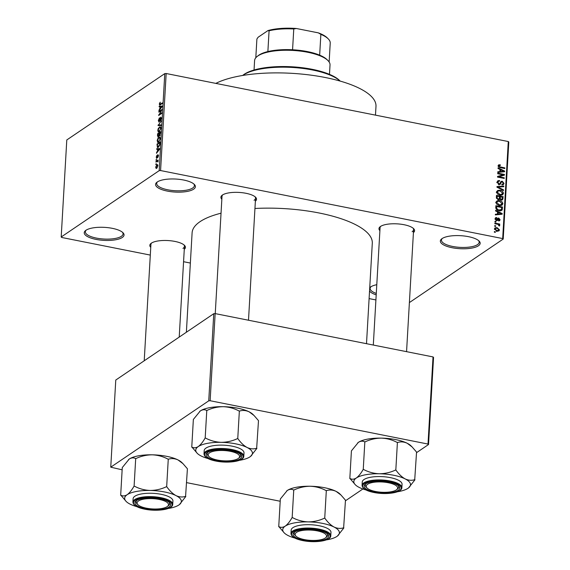 <?xml version="1.0" encoding="UTF-8"?>
<svg xmlns="http://www.w3.org/2000/svg" width="570" height="570" viewBox="0 0 570 570"><rect width="100%" height="100%" fill="white"/><g stroke="black" fill="none" stroke-linecap="round" stroke-linejoin="round"><path stroke-width="0.85" d="M478.415 245.798A19.936 6.512 3.3 0 1 452.559 247.808A19.936 6.512 3.3 0 1 441.714 238.859A19.936 6.512 3.3 0 1 442.106 238.573A19.936 6.512 3.3 0 1 461.144 235.716A19.936 6.512 3.3 0 1 479.071 241.017A19.936 6.512 3.3 0 1 478.415 245.798M442.284 238.46A18.888 6.17 -176.7 0 0 441.458 240.113A18.888 6.17 -176.7 0 0 456.185 247.017A18.888 6.17 -176.7 0 0 477.518 244.615A18.888 6.17 -176.7 0 0 479.178 242.286A18.888 6.17 -176.7 0 0 478.543 240.547M193.643 189.169A19.936 6.512 3.3 0 1 167.787 191.178A19.936 6.512 3.3 0 1 156.942 182.236A19.936 6.512 3.3 0 1 157.334 181.951A19.936 6.512 3.3 0 1 176.372 179.087A19.936 6.512 3.3 0 1 194.299 184.388A19.936 6.512 3.3 0 1 193.643 189.169M157.512 181.83A18.888 6.17 -176.7 0 0 156.686 183.483A18.888 6.17 -176.7 0 0 171.413 190.387A18.888 6.17 -176.7 0 0 192.745 187.993A18.888 6.17 -176.7 0 0 194.406 185.656A18.888 6.17 -176.7 0 0 193.772 183.925M122.301 237.469A19.936 6.512 3.3 0 1 96.444 239.478A19.936 6.512 3.3 0 1 85.593 230.537A19.936 6.512 3.3 0 1 85.985 230.252A19.936 6.512 3.3 0 1 105.023 227.394A19.936 6.512 3.3 0 1 122.949 232.688A19.936 6.512 3.3 0 1 122.301 237.469M86.17 230.13A18.888 6.17 -176.7 0 0 85.343 231.783A18.888 6.17 -176.7 0 0 100.071 238.688A18.888 6.17 -176.7 0 0 121.403 236.293A18.888 6.17 -176.7 0 0 123.056 233.957A18.888 6.17 -176.7 0 0 122.429 232.225M376.2 294.854A19.936 6.512 3.3 0 1 369.545 290.992M369.731 287.757A19.936 6.512 3.3 0 1 370.365 287.166A19.936 6.512 3.3 0 1 370.757 286.881A19.936 6.512 3.3 0 1 376.784 284.694M370.942 286.76A18.888 6.17 -176.7 0 0 370.115 288.413A18.888 6.17 -176.7 0 0 376.286 293.415M150.758 247.373A17.841 5.828 3.3 0 1 151.036 243.397A17.841 5.828 3.3 0 1 151.385 243.141A17.841 5.828 3.3 0 1 168.421 240.583A17.841 5.828 3.3 0 1 184.459 245.328A17.841 5.828 3.3 0 1 184.281 249.304M151.613 242.998A16.787 5.486 -176.7 0 0 150.922 244.416L144.217 360.789M221.844 199.243A17.841 5.828 3.3 0 1 222.122 195.268A17.841 5.828 3.3 0 1 222.471 195.018A17.841 5.828 3.3 0 1 239.507 192.453A17.841 5.828 3.3 0 1 255.545 197.199A17.841 5.828 3.3 0 1 255.367 201.182M222.699 194.869A16.787 5.486 -176.7 0 0 222.015 196.287L215.246 313.621M379.898 230.672A17.841 5.828 3.3 0 1 380.176 226.703A17.841 5.828 3.3 0 1 380.532 226.447A17.841 5.828 3.3 0 1 397.561 223.882A17.841 5.828 3.3 0 1 413.606 228.627A17.841 5.828 3.3 0 1 413.421 232.61M380.76 226.297A16.787 5.486 -176.7 0 0 380.069 227.722L373.307 345.049M215.838 83.391A86.049 28.108 3.3 0 1 313.258 75.468A86.049 28.108 3.3 0 1 375.986 106.334L375.48 115.133M186.376 332.246L192.104 232.831A90.245 29.483 3.3 0 1 200.02 221.68A90.245 29.483 3.3 0 1 221.039 213.194M254.947 208.478A90.245 29.483 3.3 0 1 372.296 243.219L366.503 343.696M495.651 226.433L494.696 226.247L494.732 225.613L495.686 225.806L495.651 226.433M497.361 224.224L494.838 223.725L494.874 223.091L499.74 224.06L499.705 224.694L498.928 224.537L499.748 225.456L499.455 226.005L498.771 225.691L498.351 224.544L497.361 224.224M495.9 222.115L494.945 221.922L494.981 221.295L495.936 221.481L495.9 222.115M496.52 220.597L495.038 218.766L495.53 217.761L496.691 217.533L496.741 218.182L495.729 218.944L496.434 219.942L497.867 218.182L498.771 218.039L500.075 219.735L499.584 220.754L498.607 220.925L498.551 220.277L499.384 219.621L498.836 218.695L497.532 220.469L496.52 220.597M496.741 218.182L495.095 219.372M498.551 220.277L499.384 219.621M498.836 218.695L496.933 219.82M497.539 211.912L495.572 210.971L495.615 210.309L502.191 213.558L502.156 214.22L495.351 214.904L495.387 214.242L497.418 214.092L497.539 211.912M495.986 202.371L497.14 200.775L499.47 200.604C501.372 200.847 502.498 201.894 502.847 203.739L502.042 205.164L499.27 205.485L496.905 204.381L495.986 202.371M496.577 192.019L497.731 190.423L500.061 190.259C501.971 190.494 503.096 191.541 503.445 193.394L502.633 194.812L499.861 195.132L497.496 194.028L496.577 192.019M498.095 165.749L498.622 164.858L500.261 164.801L500.31 165.45L498.878 165.934L499.341 166.711L504.828 167.893L504.792 168.528L500.246 167.623L498.095 165.749M498.123 166.169L499.106 165.507L498.194 166.397M502.683 238.573L508.276 141.538L508.803 142.023L503.21 239.058L502.683 238.573L160.576 170.551L159.187 170.651L61.197 236.992L61.724 237.476L150.309 255.089M508.276 141.538L166.169 73.516L160.576 170.551M499.99 169.425L498.023 168.485L498.066 167.822L504.642 171.071L504.607 171.734L497.795 172.418L497.838 171.755L499.869 171.606L499.99 169.425M503.075 174.833L497.717 173.764L497.76 173.138L504.443 174.463L504.407 175.14L498.893 176.728L504.251 177.797L504.215 178.424L497.532 177.099L497.567 176.422L503.075 174.833L501.358 175.995L497.532 177.099M499.634 184.516L500.624 183.846L498.978 184.488L497.147 182.136L497.859 180.747L499.527 180.498L499.577 181.146L498.465 181.324L497.931 182.35L498.999 183.854L499.705 183.747L501.059 181.424L502.291 181.232L504.022 183.39L503.374 184.666L501.914 184.887L501.864 184.238L502.84 184.089L503.239 183.255L502.234 181.859L501.536 181.916L500.203 184.31M503.524 190.515L496.947 187.209L496.983 186.59L503.78 186.055L503.738 186.711L497.745 187.017L503.559 189.86L503.524 190.515M499.078 199.657L499.904 199.094L498.216 199.628L496.363 197.32L496.477 195.368L503.168 196.7L502.519 199.842L501.272 200.056L499.904 199.094L499.577 199.457M499.014 210.622C497.104 210.408 496.021 209.389 495.772 207.566L495.879 205.72L502.569 207.053L501.792 210.366L499.014 210.622M496.926 231.149L494.454 228.884L495.045 227.829L497.076 227.63L499.491 229.881L498.907 230.936L496.926 231.149M495.309 232.375L494.354 232.182L494.389 231.555L495.344 231.748L495.309 232.375M375.908 299.948L369.103 298.594M190.366 263.055L183.561 261.701M156.251 164.338L155.817 164.623L156.287 163.704L156.251 164.338M157.099 161.339L155.966 162.108L156.002 161.474L158.189 159.992L157.997 162.03L157.541 161.153L157.099 161.339M158.104 161.645L157.541 161.153M156.493 160.013L156.066 160.305L156.102 159.678L156.536 159.386L156.493 160.013M156.828 158.232L156.209 157.192L156.999 155.175L156.522 157.021L156.807 157.641L157.021 157.341L157.933 154.627L158.474 155.631L157.769 157.512L157.94 155.232L156.529 158.325M156.522 157.021L157.242 157.726M158.453 155.916L157.94 155.232M157.562 149.29L156.7 149.354L156.736 148.692L159.636 148.578L159.593 149.233L156.472 153.287L157.897 149.354M157.156 140.797L157.733 138.674L159.636 137.078L160.241 138.717L158.553 142.186L157.512 142.293L157.505 140.868M157.755 130.445L158.325 128.321L160.234 126.725L160.84 128.364L159.151 131.834L158.104 131.941L158.097 130.516M160.191 104.923L159.265 104.175L160.284 102.18L159.807 104.495L162.265 102.913L162.229 103.54L159.564 105.151M159.614 103.968L160.59 104.652L159.771 104.488M159.187 170.651L164.78 73.615L66.79 139.956L61.197 236.992M160.013 106.804L159.151 106.868L159.187 106.205L162.087 106.091L162.044 106.747L158.923 110.801L160.348 106.868M161.253 110.516L158.845 112.148L158.88 111.521L161.887 109.483L159.287 114.442L161.695 112.81L161.659 113.444L158.652 115.482L161.595 110.587M159.08 121.937L158.317 120.562L159.458 117.79L158.667 120.384L159.108 121.31L160.69 117.121L161.417 118.361L160.405 120.868L161.061 118.617L160.647 117.762L160.327 118.168L159.849 120.498L158.738 122.03M159.486 121.481L158.916 121.367L159.536 121.396M161.417 117.819L160.647 117.762M160.961 125.535L158.068 125.592L161.217 121.068L158.439 125.008L161.004 124.873L160.961 125.535M158.261 137.021L157.484 135.703L157.598 133.751L160.605 131.713L159.636 135.916L159.044 135.667L157.854 137.142M159.636 135.916L159.044 135.667L159.771 135.81M158.275 147.302L157.427 147.58L156.999 144.103L160.013 142.065L159.792 144.865L158.275 147.302M156.679 168.278L155.624 167.309L156.857 164.787L157.89 165.777L156.679 168.278L156.037 168.499M157.819 164.979L156.857 164.787L157.47 164.58M503.21 239.058L409.388 302.577M280.205 501.251L186.611 482.633M122.144 469.815L110.751 467.179L208.741 400.831L213.764 313.7L115.774 380.04L110.751 467.179M433.029 356.927L433.556 357.404L428.533 444.536L428.006 444.059L433.029 356.927L215.154 313.6L210.131 400.731L208.741 400.831M428.006 444.059L210.131 400.731M428.533 444.536L416.52 452.673M362.898 488.974L345.434 500.802M213.764 313.7L215.154 313.6M164.78 73.615L166.169 73.516M254.063 200.298A16.787 5.486 -176.7 0 0 255.538 198.225A16.787 5.486 -176.7 0 0 255.018 196.728M412.124 231.726A16.787 5.486 -176.7 0 0 413.592 229.653A16.787 5.486 -176.7 0 0 413.072 228.157M182.977 248.42A16.787 5.486 -176.7 0 0 184.452 246.347A16.787 5.486 -176.7 0 0 183.932 244.858M159.921 103.12L159.536 103.042M159.629 104.246L159.265 104.175M161.666 106.704L159.187 106.205M159.365 110.217L158.959 110.138M160.263 109.062L159.892 108.984M161.196 106.775L160.355 106.782L160.255 108.535L161.752 106.675L161.196 106.775M160.612 108.606L160.255 108.535M159.572 111.656L158.88 111.521M159.978 114.584L159.287 114.442M159.436 114.948L158.688 114.805M160.861 120.355L160.405 120.263M160.918 125.535L158.104 124.973M160.968 125.507L158.439 125.008M160.733 127.267L159.393 126.996M160.484 128.606L160.056 127.388L159.351 127.63L158.104 130.202L159.194 131.2L160.811 128.67M159.735 131.307L158.553 131.413L159.458 131.592M158.289 133.886L157.598 133.751M160.22 132.582L159.322 133.195L159.621 135.318L160.555 132.646M160.063 135.411L159.244 135.019M158.966 133.43L157.911 134.142L157.84 136.109L158.289 136.394L159.301 133.494M158.738 136.487L157.84 136.109M160.134 137.619L158.795 137.349M159.892 138.959L159.458 137.74L158.759 137.983L157.505 140.555L158.602 141.552L160.213 139.023M159.137 141.659L157.954 141.766L158.859 141.944M157.69 144.239L156.999 144.103M159.621 142.935L157.32 144.495L157.598 146.917L159.443 144.987L159.956 142.999M158.873 146.782L158.317 146.668M158.538 147.103L157.598 146.917M159.215 149.19L156.736 148.692M156.921 152.703L156.508 152.625M157.812 151.549L157.441 151.47M158.745 149.262L157.904 149.269L157.804 151.022L159.301 149.162L158.745 149.262M158.168 151.093L157.804 151.022M158.161 156.985L157.762 156.907M158.481 155.339L158.104 155.261M156.515 159.757L156.102 159.678M156.693 161.616L156.002 161.474M156.266 164.075L155.852 163.996M157.584 165.97L156.828 165.414L155.938 167.117L156.693 167.666L157.869 166.027M157.89 165.371L156.828 165.414M157.213 167.765L156.23 167.829L157.028 167.986M498.095 165.899L498.451 165.948M499.37 165.407L500.261 164.801M498.779 167.096L499.341 166.711M504.094 168.385L504.828 167.893M503.502 171.848L504.642 171.071M498.821 172.311L499.869 171.606M502.676 170.772L500.759 169.796L500.659 171.549L503.923 171.314L502.676 170.772M499.94 170.352L500.759 169.796M503.075 171.891L503.923 171.314M499.655 172.233L500.659 171.549M502.084 175.503L502.712 175.624M502.747 175.617L504.443 174.463M498.166 177.22L498.893 176.728M503.524 178.289L504.251 177.797M497.24 181.609L499.527 180.498M497.204 182.842L497.931 182.35M498.372 184.281L498.999 183.854M500.417 182.371L502.291 181.232M502.305 184.452L504.022 183.39M502.298 184.552L502.248 184.929M500.261 182.785L501.536 181.916M499.313 183.989L498.907 185.008M502.733 186.761L503.78 186.055M497.247 187.359L497.745 187.017M502.982 190.245L503.559 189.86M496.726 191.37L497.66 191.328M499.27 190.793L500.061 190.259M501.728 194.52L503.445 193.394M501.721 194.555L501.572 195.204M500.439 195.225L502.662 193.237L500.018 190.886L497.966 191.121L497.361 192.176L499.918 194.505L502.063 194.292L500.346 195.453M499.227 194.976L499.918 194.505M496.634 192.667L497.361 192.176M502.341 197.256L503.168 196.7M501.336 199.721L503.053 198.659M498.558 199.122L498.586 199.799M502.348 197.177L500.346 196.778L500.303 198.631L501.194 199.4L501.949 199.301L502.348 197.177M499.527 197.334L500.346 196.778M500.603 199.806L501.194 199.4M498.75 199.685L500.303 198.631M499.569 196.621L497.218 196.158L497.19 198.161L498.244 199.001L499.099 198.88L499.569 196.621M496.399 196.714L497.218 196.158M497.596 199.436L498.244 199.001M496.584 198.574L497.19 198.161M496.392 198.004L497.14 197.491M496.128 201.723L497.061 201.68M498.672 201.146L499.47 200.604M501.13 204.872L502.847 203.739M501.13 204.908L500.973 205.556M499.847 205.578L502.063 203.59L499.42 201.239L497.368 201.466L496.762 202.521L499.327 204.858L501.465 204.644L499.748 205.806M498.636 205.328L499.327 204.858M496.035 203.02L496.762 202.521M501.743 207.608L502.569 207.053M500.745 209.981L500.567 210.95M500.952 210.693L502.284 209.788M501.75 207.523L496.627 206.504L496.555 207.637L497.439 209.418L499.064 209.995L501.5 209.511L501.75 207.523M495.8 207.067L496.627 206.504M499.477 210.993L501.5 209.511M498.365 210.465L499.064 209.995M496.89 209.796L497.439 209.418M495.793 208.157L496.555 207.637M501.051 214.334L502.191 213.558M496.377 214.797L497.418 214.092M500.225 213.258L498.308 212.282L498.209 214.035L501.472 213.8L500.225 213.258M497.489 212.838L498.308 212.282M500.624 214.377L501.472 213.8M497.204 214.719L498.209 214.035M495.045 218.652L496.691 217.533M495.85 220.341L496.434 219.942M496.035 220.447L496.883 219.87M497.304 219.037L498.771 218.039M498.593 220.747L500.075 219.735M496.705 219.977L496.385 220.64M495.209 221.979L495.936 221.481M499.014 224.552L499.74 224.06M499.149 225.863L499.748 225.456M494.959 226.297L495.686 225.806M494.475 228.691L495.009 228.734M496.263 228.178L497.076 227.63M497.774 230.821L499.491 229.881M498.8 229.731L497.04 228.257L495.508 228.392L495.152 229.04L496.912 230.508L498.422 230.38L498.8 229.731M496.235 230.971L496.912 230.508M494.518 229.461L495.152 229.04M494.618 232.239L495.344 231.748M243.276 74.991A51.421 16.801 3.3 0 1 244.281 74.25A51.421 16.801 3.3 0 1 293.379 66.875A51.421 16.801 3.3 0 1 339.613 80.541L340.162 81.09A52.468 17.143 -176.7 0 0 292.773 67.481A52.468 17.143 -176.7 0 0 243.269 75.048A52.468 17.143 -176.7 0 0 242.685 75.461L243.276 74.991M379.299 473.763A28.393 9.277 3.3 0 1 393.784 475.28A28.393 9.277 3.3 0 1 405.156 478.907C401.893 477.104 398.85 474.212 396.043 470.222L395.423 470.093C390.322 472.487 384.95 473.713 379.299 473.763C373.742 473.52 368.519 472.103 363.639 469.516L363.09 469.616C360.881 473.499 358.623 476.299 356.307 478.009C353.998 479.427 351.897 479.584 349.98 478.486L355.381 484.821A28.393 9.277 3.3 0 1 356.307 478.009A28.393 9.277 -176.7 0 1 379.299 473.763M396.043 470.222A32.59 10.645 -176.7 0 0 395.737 470.157A32.59 10.645 -176.7 0 0 395.423 470.093M389.239 482.17A17.841 5.828 3.3 0 1 398.758 486.068A17.841 5.828 3.3 0 1 393.955 492.038A17.841 5.828 3.3 0 1 374.625 492.06A17.841 5.828 3.3 0 1 365.334 484.137A17.841 5.828 3.3 0 1 389.239 482.17M397.026 489.331A16.787 5.486 -176.7 0 0 398.751 487.094A16.787 5.486 -176.7 0 0 398.231 485.597A16.787 5.486 3.3 0 1 398.751 487.094A16.787 5.486 3.3 0 1 397.611 488.925L396.578 489.737A15.739 5.144 -176.7 0 0 389.795 483.061A15.739 5.144 -176.7 0 0 369.666 483.26A15.739 5.144 -176.7 0 0 367.08 488.041A15.739 5.144 -176.7 0 0 379.257 492.053A15.739 5.144 -176.7 0 0 394.191 490.97A15.739 5.144 -176.7 0 0 396.578 489.737M390.329 477.624A19.936 6.512 -176.7 0 0 362.256 482.006L362.064 485.369A19.936 6.512 3.3 0 1 390.129 480.995A19.936 6.512 3.3 0 1 401.871 487.671L402.064 484.301A19.936 6.512 -176.7 0 0 390.329 477.624M349.823 478.601L351.419 450.87L358.359 442.37C360.668 440.952 362.777 440.795 364.686 441.893L365.235 441.793C370.343 439.399 375.716 438.173 381.358 438.123C386.916 438.366 392.139 439.784 397.026 442.37L397.411 442.377L395.815 470.1M364.843 441.786L363.247 469.509M397.411 442.377L397.639 442.498C400.703 441.486 403.888 441.743 407.215 443.261L412.096 446.937L416.556 452.067L414.725 479.676C411.668 480.681 408.476 480.425 405.156 478.907A28.393 9.277 3.3 0 1 408.569 487.884A28.393 9.277 3.3 0 1 408.013 488.298A28.393 9.277 3.3 0 1 397.418 491.768M408.569 487.884L414.953 479.79M357.753 442.812A28.393 9.277 3.3 0 1 357.803 442.776A28.393 9.277 3.3 0 1 358.359 442.37A28.393 9.277 3.3 0 1 381.358 438.123A28.393 9.277 3.3 0 1 407.215 443.261A28.393 9.277 3.3 0 1 410.999 445.84L412.096 446.937M366.011 489.958A28.393 9.277 3.3 0 1 359.164 487.4A28.393 9.277 3.3 0 1 355.381 484.821M367.08 488.041L366.154 487.108A16.787 5.486 3.3 0 1 365.228 485.155A16.787 5.486 3.3 0 1 365.911 483.738A16.787 5.486 -176.7 0 0 365.228 485.155A16.787 5.486 -176.7 0 0 366.681 487.578M363.639 469.516A32.59 10.645 -176.7 0 0 363.09 469.616M239.364 457.354A15.739 5.144 -176.7 0 0 226.525 450.742A15.739 5.144 -176.7 0 0 208.378 454.019A15.739 5.144 -176.7 0 0 209.026 456.606A15.739 5.144 -176.7 0 0 223.575 460.817A15.739 5.144 -176.7 0 0 238.517 458.309A15.739 5.144 -176.7 0 0 239.364 457.354M207.402 452.915A16.787 5.486 3.3 0 1 207.858 452.309A16.787 5.486 -176.7 0 0 207.167 453.727A16.787 5.486 3.3 0 1 207.402 452.915M238.965 457.895A16.787 5.486 -176.7 0 0 240.69 455.658A16.787 5.486 -176.7 0 0 240.169 454.169A16.787 5.486 3.3 0 1 240.69 455.658A16.787 5.486 3.3 0 1 240.455 456.47A16.787 5.486 3.3 0 1 239.55 457.496L238.517 458.309M209.026 456.606L208.093 455.679A16.787 5.486 3.3 0 1 207.167 453.727A16.787 5.486 -176.7 0 0 208.627 456.15M295.353 533.577A15.739 5.144 -176.7 0 0 295.994 536.163A15.739 5.144 -176.7 0 0 310.55 540.374A15.739 5.144 -176.7 0 0 325.491 537.866A15.739 5.144 -176.7 0 0 326.339 536.911A15.739 5.144 -176.7 0 0 313.493 530.299A15.739 5.144 -176.7 0 0 295.353 533.577M325.94 537.453A16.787 5.486 -176.7 0 0 327.665 535.216A16.787 5.486 -176.7 0 0 327.144 533.727A16.787 5.486 3.3 0 1 327.665 535.216A16.787 5.486 3.3 0 1 327.429 536.028A16.787 5.486 3.3 0 1 326.524 537.054L325.491 537.866M295.994 536.163L295.06 535.237A16.787 5.486 3.3 0 1 294.141 533.285A16.787 5.486 3.3 0 1 294.377 532.473A16.787 5.486 3.3 0 1 294.825 531.86A16.787 5.486 -176.7 0 0 294.141 533.285A16.787 5.486 -176.7 0 0 295.595 535.707M140.526 499.961A15.739 5.144 -176.7 0 0 137.94 504.735A15.739 5.144 -176.7 0 0 150.117 508.746A15.739 5.144 -176.7 0 0 165.051 507.663A15.739 5.144 -176.7 0 0 167.43 506.438A15.739 5.144 -176.7 0 0 160.647 499.755A15.739 5.144 -176.7 0 0 140.526 499.961M137.94 504.735L137.007 503.809A16.787 5.486 3.3 0 1 136.08 501.857A16.787 5.486 3.3 0 1 136.772 500.432A16.787 5.486 -176.7 0 0 136.08 501.857A16.787 5.486 -176.7 0 0 137.541 504.279M167.879 506.025A16.787 5.486 -176.7 0 0 169.603 503.787A16.787 5.486 -176.7 0 0 169.083 502.298A16.787 5.486 3.3 0 1 169.603 503.787A16.787 5.486 3.3 0 1 168.464 505.618L167.43 506.438M329.481 74.356L330.023 64.944A37.777 12.341 -176.7 0 0 327.942 60.548A37.777 12.341 -176.7 0 0 307.779 52.29A37.777 12.341 -176.7 0 0 257.163 56.466A37.777 12.341 -176.7 0 0 254.59 60.591L254.049 70.01M257.163 56.466L258.196 55.653A36.729 11.998 3.3 0 1 267.879 51.571A36.729 11.998 3.3 0 1 292.567 49.775A36.729 11.998 3.3 0 1 307.408 51.592A36.729 11.998 3.3 0 1 319.663 55.162A36.729 11.998 3.3 0 1 327.009 59.622L327.942 60.548M255.809 57.762L256.892 39.031L258.103 37.257L267.978 30.573A35.682 11.656 3.3 0 1 296.393 28.5L318.352 32.868A35.682 11.656 3.3 0 1 327.28 37.898L328.206 38.831A36.729 11.998 -176.7 0 0 320.867 34.364L318.352 32.868M267.879 51.571L269.076 30.78L267.978 30.573M319.663 55.162L320.867 34.364M296.393 28.5L293.771 28.977A36.729 11.998 -176.7 0 0 269.076 30.78M292.567 49.775L293.771 28.977M329.139 61.995L330.237 42.942A36.729 11.998 -176.7 0 0 328.206 38.831M191.762 447.165L193.358 419.442L200.305 410.934C202.607 409.524 204.715 409.367 206.625 410.464L207.181 410.357C212.282 407.97 217.655 406.745 223.297 406.688A28.393 9.277 3.3 0 1 237.783 408.205A28.393 9.277 3.3 0 1 249.154 411.832L254.042 415.509L258.495 420.632L256.664 448.241C253.607 449.253 250.415 448.996 247.095 447.478C243.832 445.676 240.796 442.776 237.982 438.786L237.369 438.665C232.261 441.059 226.888 442.277 221.245 442.334C215.681 442.092 210.458 440.674 205.578 438.088L205.029 438.188C202.82 442.071 200.562 444.871 198.246 446.581C195.945 447.999 193.836 448.155 191.926 447.058L197.32 453.392A28.393 9.277 3.3 0 1 198.246 446.581A28.393 9.277 3.3 0 1 221.245 442.334A28.393 9.277 3.3 0 1 247.095 447.478A28.393 9.277 3.3 0 1 250.515 456.456A28.393 9.277 3.3 0 1 249.952 456.862A28.393 9.277 -176.7 0 1 239.357 460.339M199.7 411.383A28.393 9.277 3.3 0 1 199.742 411.348A28.393 9.277 3.3 0 1 200.305 410.934A28.393 9.277 3.3 0 1 223.297 406.688C228.862 406.937 234.085 408.355 238.965 410.942L239.585 411.063C242.642 410.058 245.834 410.315 249.154 411.832A28.393 9.277 3.3 0 1 252.938 414.411L254.042 415.509M216.564 460.631A17.841 5.828 3.3 0 1 207.273 452.708A17.841 5.828 3.3 0 1 231.178 450.735A17.841 5.828 3.3 0 1 240.704 454.639A17.841 5.828 3.3 0 1 235.902 460.61A17.841 5.828 3.3 0 1 216.564 460.631M243.81 456.235L244.003 452.872A19.936 6.512 -176.7 0 0 232.268 446.196A19.936 6.512 -176.7 0 0 204.195 450.578L204.003 453.941A19.936 6.512 3.3 0 1 232.076 449.559A19.936 6.512 3.3 0 1 243.81 456.235C243.846 461.451 228.107 463.56 215.873 461.059C208.285 459.52 204.331 457.147 204.003 453.941M206.789 410.35L205.186 438.081M239.357 410.949L237.754 438.672M250.515 456.456L256.899 448.362M207.957 458.529A28.393 9.277 3.3 0 1 201.103 455.972A28.393 9.277 3.3 0 1 197.32 453.392M237.982 438.786A32.59 10.645 -176.7 0 0 237.369 438.665M205.578 438.088A32.59 10.645 -176.7 0 0 205.029 438.188M308.213 521.892A28.393 9.277 3.3 0 1 322.698 523.41A28.393 9.277 3.3 0 1 334.07 527.036C330.807 525.234 327.764 522.334 324.957 518.344L324.337 518.223C319.236 520.617 313.863 521.835 308.213 521.892C302.656 521.65 297.433 520.232 292.553 517.638L291.997 517.745C289.795 521.628 287.536 524.428 285.221 526.139C282.912 527.556 280.803 527.713 278.894 526.616L284.295 532.95A28.393 9.277 3.3 0 1 285.221 526.139A28.393 9.277 -176.7 0 1 308.213 521.892M324.957 518.344A32.59 10.645 -176.7 0 0 324.651 518.287A32.59 10.645 -176.7 0 0 324.337 518.223M318.153 530.292A17.841 5.828 3.3 0 1 327.672 534.197A17.841 5.828 3.3 0 1 322.869 540.168A17.841 5.828 3.3 0 1 303.539 540.189A17.841 5.828 3.3 0 1 294.248 532.266A17.841 5.828 3.3 0 1 318.153 530.292M319.236 525.754A19.936 6.512 -176.7 0 0 291.17 530.136L290.971 533.499A19.936 6.512 3.3 0 1 319.043 529.117A19.936 6.512 3.3 0 1 330.785 535.793L330.978 532.43A19.936 6.512 -176.7 0 0 319.236 525.754M278.737 526.723L280.333 498.999L287.273 490.492C289.581 489.081 291.69 488.925 293.6 490.022L294.149 489.915C299.25 487.528 304.629 486.303 310.272 486.246C315.83 486.495 321.053 487.913 325.933 490.499L326.325 490.506L324.729 518.23M293.757 489.908L292.161 517.631M326.325 490.506L326.553 490.62C329.617 489.616 332.802 489.872 336.122 491.39L341.01 495.066L345.47 500.189L343.639 527.799C340.582 528.81 337.39 528.554 334.07 527.036A28.393 9.277 3.3 0 1 337.483 536.014A28.393 9.277 3.3 0 1 336.927 536.42A28.393 9.277 3.3 0 1 326.332 539.897M337.483 536.014L343.867 527.92M286.717 490.905L286.682 490.934A28.393 9.277 3.3 0 1 286.717 490.905A28.393 9.277 3.3 0 1 287.273 490.492A28.393 9.277 3.3 0 1 310.272 486.246A28.393 9.277 3.3 0 1 336.122 491.39A28.393 9.277 3.3 0 1 339.912 493.969L341.01 495.066M294.925 538.087A28.393 9.277 3.3 0 1 288.078 535.529A28.393 9.277 3.3 0 1 284.295 532.95M292.553 517.638A32.59 10.645 -176.7 0 0 291.997 517.745M120.676 495.294L122.272 467.571L129.219 459.064C131.52 457.653 133.629 457.496 135.539 458.586L136.088 458.487C141.196 456.1 146.568 454.874 152.211 454.817A28.393 9.277 3.3 0 1 166.697 456.335A28.393 9.277 3.3 0 1 178.068 459.962L182.956 463.638L187.409 468.761L185.578 496.37C182.521 497.375 179.329 497.126 176.009 495.608C172.746 493.805 169.71 490.905 166.896 486.915L166.276 486.794C161.175 489.188 155.802 490.407 150.159 490.464C144.595 490.214 139.372 488.796 134.492 486.21L133.943 486.317C131.734 490.2 129.476 493 127.16 494.71C124.859 496.121 122.749 496.285 120.84 495.188L126.234 501.522A28.393 9.277 3.3 0 1 127.16 494.71A28.393 9.277 3.3 0 1 150.159 490.464A28.393 9.277 3.3 0 1 176.009 495.608A28.393 9.277 3.3 0 1 179.429 504.585A28.393 9.277 3.3 0 1 178.866 504.992A28.393 9.277 -176.7 0 1 168.271 508.469M128.613 459.513A28.393 9.277 3.3 0 1 128.656 459.47A28.393 9.277 3.3 0 1 129.219 459.064A28.393 9.277 3.3 0 1 152.211 454.817C157.776 455.067 162.999 456.484 167.879 459.071L168.499 459.192C171.556 458.187 174.748 458.444 178.068 459.962A28.393 9.277 3.3 0 1 181.851 462.541L182.956 463.638M145.478 508.761A17.841 5.828 3.3 0 1 136.187 500.838A17.841 5.828 3.3 0 1 160.092 498.864A17.841 5.828 3.3 0 1 169.611 502.761A17.841 5.828 3.3 0 1 164.808 508.739A17.841 5.828 3.3 0 1 145.478 508.761M172.724 504.365L172.917 501.001A19.936 6.512 -176.7 0 0 161.182 494.325A19.936 6.512 -176.7 0 0 133.109 498.707L132.917 502.07A19.936 6.512 3.3 0 1 160.989 497.688A19.936 6.512 3.3 0 1 172.724 504.365C172.76 509.58 157.021 511.689 144.787 509.188C137.199 507.649 133.238 505.276 132.917 502.07M135.703 458.48L134.1 486.203M168.271 459.078L166.668 486.801M179.429 504.585L185.813 496.484M136.871 506.652A28.393 9.277 3.3 0 1 130.017 504.101A28.393 9.277 3.3 0 1 126.234 501.522M166.896 486.915A32.59 10.645 -176.7 0 0 166.276 486.794M134.492 486.21A32.59 10.645 -176.7 0 0 133.943 486.317M160.89 104.445L160.198 104.31M160.975 125.372L158.902 124.958M499.548 167.445L500.232 166.982M501.579 172.04L502.526 171.392M499.826 183.64L501.037 182.82M498.251 187.865L498.786 187.502M499.356 198.588L500.282 197.961M501.536 209.446L502.462 208.82M499.128 214.527L500.075 213.878M496.47 220.583L498.102 219.479M389.837 481.757A19.309 6.306 -176.7 0 0 364.351 483.617A19.309 6.306 -176.7 0 0 374.02 492.466A19.309 6.306 -176.7 0 0 399.513 490.613A19.309 6.306 -176.7 0 0 389.837 481.757M215.966 461.037A19.309 6.306 -176.7 0 0 241.459 459.178A19.309 6.306 -176.7 0 0 231.783 450.328A19.309 6.306 -176.7 0 0 206.29 452.188A19.309 6.306 -176.7 0 0 215.966 461.037M318.751 529.886A19.309 6.306 -176.7 0 0 293.258 531.746A19.309 6.306 -176.7 0 0 302.934 540.595A19.309 6.306 -176.7 0 0 328.427 538.736A19.309 6.306 -176.7 0 0 318.751 529.886M144.88 509.167A19.309 6.306 -176.7 0 0 170.373 507.307A19.309 6.306 -176.7 0 0 160.697 498.458A19.309 6.306 -176.7 0 0 135.204 500.318A19.309 6.306 -176.7 0 0 144.88 509.167M160.056 127.388L160.804 127.538M159.422 135.389L160.006 135.503M158.047 136.472L158.667 136.593M159.458 137.74L160.206 137.89M156.686 157.676L157.213 157.783M158.032 155.204L158.481 155.297M498.465 181.324L496.748 182.486M499.705 183.747L498.707 184.416M502.84 184.089L501.899 184.73M497.966 191.121L496.249 192.282M501.949 199.301L500.966 199.97M499.099 198.88L498.052 199.593M497.368 201.466L495.651 202.635M496.043 218.31L495.038 218.994M499.12 220.17L498.572 220.54M498.501 218.745L496.784 219.906M498.422 230.38L496.705 231.548M495.508 228.392L494.454 229.112M362.064 485.369C362.385 488.583 366.346 490.955 373.934 492.494C386.168 494.988 401.9 492.879 401.871 487.671M413.592 229.653L406.56 351.661M248.499 320.233L255.538 198.225M184.452 246.347L179.215 337.091M290.971 533.499C291.298 536.705 295.26 539.077 302.848 540.616C315.075 543.117 330.814 541.008 330.785 535.793"/></g></svg>
